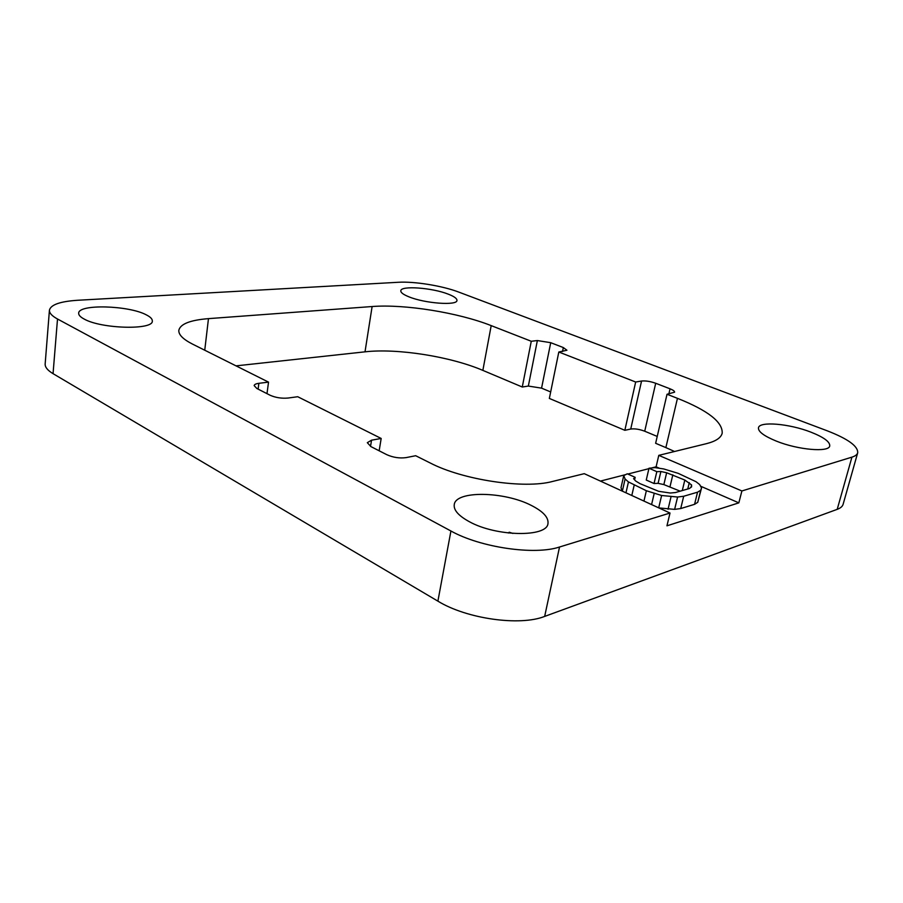 <?xml version="1.0" encoding="UTF-8"?>
<svg xmlns="http://www.w3.org/2000/svg" width="903" height="903" viewBox="0 0 903 903"><rect width="100%" height="100%" fill="white"/><g stroke="black" fill="none" stroke-linecap="round" stroke-linejoin="round"><path stroke-width="1.35" d="M851.924 457.144C855.243 456.105 857.161 454.649 857.703 452.775L843.109 504.314C842.499 506.425 840.535 508.107 837.205 509.348L851.924 457.144L741.894 490.961L658.784 455.36L656.109 466.806L651.605 467.968M837.205 509.348L544.667 616.41C519.902 626.343 466.546 618.815 437.899 601.15L450.924 530.998C480.362 547.511 534.678 555.424 559.533 547.004L670.015 513.039L584.264 473.669L552.501 481.468C524.372 489.178 462.81 479.967 430.155 462.957L415.685 455.722L406.079 457.618C399.589 458.487 393.166 457.505 386.811 454.694L370.93 446.601L367.318 442.684L371.539 440.179L381.179 438.463L297.719 396.722L288.057 398.042C281.634 398.595 275.697 397.681 270.234 395.3L256.836 388.471L254.149 385.604C254.386 384.464 255.955 383.696 258.879 383.312L268.541 382.127L192.52 344.099C183.004 339.235 178.444 334.629 178.839 330.272C180.329 323.985 190.206 320.102 208.469 318.635L372.115 306.535C404.634 303.961 458.397 312.63 491.198 325.622L531.269 341.266L537.364 340.555L550.717 342.688L563.337 347.565L566.937 350.24L558.81 352.012L635.667 382.014L641.559 381.032C645.589 380.626 650.307 381.371 655.702 383.267L670.049 388.809C673.164 390.051 674.676 391.18 674.586 392.184L667.024 394.261L677.453 398.336C707.941 410.481 722.851 422.119 722.186 433.226C721.034 437.797 715.842 441.262 706.609 443.621L658.784 455.36M450.924 530.998L57.51 319.007C51.945 315.96 49.247 313.014 49.428 310.18C50.749 304.706 60.219 301.399 77.839 300.259L398.291 282.278C414.375 281.262 442.38 285.811 458.656 292.053L827.295 430.833C847.951 438.869 858.087 446.184 857.703 452.775M531.314 505.42C543.143 511.437 548.697 517.464 547.974 523.503C547.195 537.499 496.165 536.698 469.323 521.686C458.521 515.782 453.498 510.082 454.254 504.585C455.744 490.397 504.314 491.334 531.314 505.42M810.781 432.097C823.717 437.199 830.038 441.804 829.744 445.924C829.067 452.606 797.936 449.897 776.377 441.127C763.994 436.036 758.023 431.589 758.475 427.751C759.423 421.08 789.267 423.665 810.781 432.097M448.26 294.152C454.186 296.455 457.087 298.554 456.952 300.451C457.29 305.801 424.929 303.464 408.957 296.839C403.359 294.592 400.65 292.561 400.808 290.766C400.819 285.404 432.255 287.752 448.26 294.152M146.184 314.797C150.406 316.908 152.449 318.985 152.314 321.016C153.566 330.193 101.418 328.974 84.137 319.041C80.378 317.032 78.561 315.091 78.674 313.217C78.29 303.871 128.734 305.361 146.184 314.797M741.894 490.961L738.835 502.858L700.547 486.175M659.596 468.33L656.109 466.806M738.835 502.858L666.956 525.817L670.015 513.039M648.896 468.657L627.845 474.052M625.711 474.606L600.439 481.085M648.997 468.239L656.82 471.671L660.883 471.513L666.651 472.754L684.824 480.046L691.574 484.934L691.574 486.898L689.294 488.546L675.388 492.553L670.24 493.027L658.603 491.3L640.013 483.647L635.633 480.983L633.59 478.68L635.159 477.326L627.269 473.804L623.736 475.633L625.102 479.019L628.454 481.931L646.356 490.735L661.628 495.499L677.6 497.022L683.695 496.255L697.545 492.18L700.705 490.239L701.552 487.992L699.678 484.584L696.044 481.717L678.255 473.364L663.739 468.95L654.889 467.619L648.997 468.239L646.255 480.046L654.043 483.511L658.095 483.342L663.852 484.584L680.173 491.176M623.736 475.633L620.993 487.733L622.314 491.13M658.851 507.915L674.62 509.371L680.715 508.558L694.565 504.325L697.726 502.328L701.552 487.992M381.179 438.463L379.158 450.8M268.541 382.127L266.983 393.64M437.899 601.15L53.051 373.661C47.577 370.365 44.947 367.126 45.161 363.943L49.428 310.18M236.033 365.862L365.015 351.831L372.115 306.535M531.269 341.266L522.273 387.015L482.857 370.388C450.597 356.561 397.365 348.118 365.015 351.831M522.273 387.015L528.345 386.066L537.364 340.555M550.672 391.947L541.563 388.143L528.345 386.066M558.81 352.012L549.351 398.437L624.842 430.302L630.734 429.038L641.559 381.032M657.226 436.431L644.719 431.216C639.414 429.218 634.753 428.496 630.734 429.038M667.024 394.261L655.634 443.294L665.861 447.606L677.453 398.336M674.53 451.5L665.861 447.606M635.667 382.014L624.842 430.302M508.412 533.018L509.19 532.217L512.904 533.436M654.043 483.511L656.82 471.671M658.095 483.342L660.883 471.513M663.852 484.584L666.651 472.754M670.015 486.661L672.837 474.82M682.284 490.566L684.824 480.046M687.77 488.986L689.305 482.642M690.987 487.327L691.574 484.934M634.595 479.809L635.159 477.326M622.348 491.153L625.102 479.019M625.971 492.812L628.454 481.931M631.807 495.499L634.166 485.216M643.952 501.075L646.356 490.735M651.582 504.574L654.178 493.557M658.693 507.847L661.628 495.499M668.051 509.269L671.008 496.887M674.62 509.371L677.6 497.022M680.715 508.558L683.695 496.255M694.565 504.325L697.545 492.18M697.726 502.328L700.705 490.239M544.667 616.41L559.533 547.004M258.111 389.114L258.879 383.312M53.051 373.661L57.51 319.007M204.744 350.217L208.469 318.635M482.857 370.388L491.198 325.622M644.719 431.216L655.702 383.267M668.852 393.922L670.049 388.809M562.524 351.538L563.337 347.565M541.563 388.143L550.717 342.688M370.535 446.398L371.539 440.179"/></g></svg>

